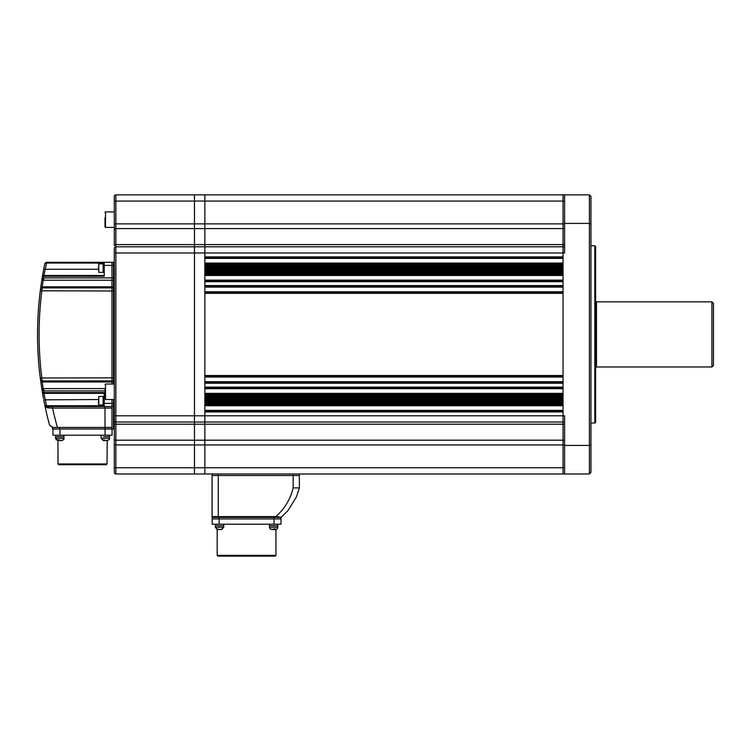 <?xml version="1.0" encoding="UTF-8"?>
<svg xmlns="http://www.w3.org/2000/svg" width="751" height="751" viewBox="0 0 751 751"><rect width="100%" height="100%" fill="white"/><g stroke="black" fill="none" stroke-linecap="round" stroke-linejoin="round"><path stroke-width="1.13" d="M594.83 245.793L595.609 246.572L595.609 422.25L594.83 423.029L594.83 245.793L590.953 245.793M589.404 194.856L590.953 196.405L590.953 472.407L589.404 473.965L589.404 194.856L563.043 194.856L563.043 473.965L194.471 473.965L194.471 194.856L115.851 194.856A1.549 1.549 0 0 0 114.302 196.405L114.302 245.615A1.549 1.004 180 0 1 115.851 244.61L115.851 246.797A1.549 1.549 0 0 0 114.302 248.356L114.302 420.466A1.549 1.549 0 0 0 115.851 422.015L115.851 473.965L194.471 473.965L194.471 422.015L115.851 422.015L115.851 415.819L114.302 415.819L114.302 444.949L114.302 420.466M590.953 444.874L589.404 445.418L564.592 445.418L564.592 415.819L563.043 415.819L563.043 473.965L589.404 473.965M590.953 223.948L589.404 223.404L564.592 223.404L564.592 253.003L563.043 253.003L563.043 256.88L204.854 256.88L204.854 246.797L204.854 253.003L194.471 253.003L194.471 194.856L115.851 194.856A1.549 1.549 0 0 0 114.302 196.405M564.592 223.404L564.592 194.856L563.043 194.856L563.043 253.003L204.854 253.003L204.854 473.965L204.854 422.015L194.471 422.015L194.471 253.003L115.851 253.003L115.851 415.819L204.854 415.819L204.854 411.942L563.043 411.942L563.043 415.819L204.854 415.819L204.854 422.015L564.592 422.015M564.592 445.418L564.592 473.965M564.592 246.797L204.854 246.797L204.854 244.61L204.854 246.797L115.851 246.797A1.549 1.549 0 0 0 114.302 248.356M427.591 473.965L419.387 473.965M563.043 264.634L563.043 265.413L204.854 265.413L204.854 264.634L563.043 264.634M563.043 273.157L563.043 273.937L204.854 273.937L204.854 273.157L563.043 273.157M563.043 281.691L563.043 285.568L204.854 285.568L204.854 281.691L563.043 281.691M563.043 293.322L563.043 375.5L204.854 375.5L204.854 293.322L563.043 293.322M563.043 383.254L563.043 387.131L204.854 387.131L204.854 383.254L563.043 383.254M563.043 394.885L563.043 395.655L204.854 395.655L204.854 394.885L563.043 394.885M563.043 403.409L563.043 404.188L204.854 404.188L204.854 403.409L563.043 403.409M563.043 194.856L204.854 194.856L204.854 244.61L204.854 194.856L194.471 194.856L204.854 194.856M563.043 257.659L204.854 257.659M563.043 263.854L204.854 263.854M563.043 266.183L204.854 266.183M563.043 266.962L204.854 266.962M563.043 267.731L204.854 267.731M563.043 268.511L204.854 268.511M563.043 269.28L204.854 269.28M563.043 270.06L204.854 270.06M563.043 270.839L204.854 270.839M563.043 271.609L204.854 271.609M563.043 272.388L204.854 272.388M563.043 274.716L204.854 274.716M563.043 280.912L204.854 280.912M563.043 286.338L204.854 286.338M563.043 292.543L204.854 292.543M563.043 376.279L204.854 376.279M563.043 382.475L204.854 382.475M563.043 387.901L204.854 387.901M563.043 394.106L204.854 394.106M563.043 396.434L204.854 396.434M563.043 397.204L204.854 397.204M563.043 397.983L204.854 397.983M563.043 398.762L204.854 398.762M563.043 399.532L204.854 399.532M563.043 400.311L204.854 400.311M563.043 401.081L204.854 401.081M563.043 401.86L204.854 401.86M563.043 402.639L204.854 402.639M563.043 404.958L204.854 404.958M563.043 411.163L204.854 411.163M287.896 510.652L281.287 517.195L287.896 510.652L296.363 497.021L299.367 487.915L296.363 497.021L287.896 510.652M281.287 517.195A0.779 0.779 0 0 1 280.79 517.383A0.779 0.779 0 0 0 281.287 517.195A0.779 0.779 90 0 1 280.79 517.383L275.786 517.383L275.786 516.604L280.958 517.186M299.367 487.915L299.367 475.514L218.269 475.514L299.367 475.514L299.367 487.915L293.162 487.915C290.393 499.321 284.601 508.887 275.786 516.604L218.269 516.604L218.269 475.514L212.073 475.514L218.269 475.514L218.269 473.965M218.269 517.383L218.269 516.604L212.073 516.604A0.779 0.779 0 0 0 212.843 517.383A0.779 0.779 0 0 1 212.073 516.604L212.073 473.965M299.367 473.965L299.367 475.514L299.367 473.965M114.302 403.409L113.532 403.409L113.532 406.516L113.532 399.532L113.532 403.409L111.974 403.409L111.974 406.516L104.229 406.516L104.229 403.409L111.974 403.409L111.974 399.532L111.974 406.516L113.532 406.516L113.532 428.999L114.302 428.999M104.229 263.085L46.187 263.047L44.825 263.545L46.346 262.306L111.974 262.306L111.974 381.987L113.532 381.987L113.532 384.024L113.532 380.926L113.532 381.987L114.302 381.987M43.211 397.026L42.347 392.041A348.877 348.877 0 0 1 41.849 389.018L40.282 378.016A348.877 348.877 0 0 1 40.282 290.797L40.488 289.238L42.028 287.896L111.974 287.896L111.974 384.024L111.974 381.987L42.234 381.987L43.173 388.614L104.999 388.586M42.234 380.926L42.159 381.977L40.488 379.574L42.028 380.926L114.302 380.926M37.55 334.411A348.877 348.877 0 0 0 40.282 378.016L113.532 377.828L113.532 380.926L113.532 290.994L113.532 377.828L114.302 377.828M113.532 287.896L113.532 290.994L113.532 287.896L114.302 287.896L113.532 287.896L113.532 286.835L113.532 287.896L111.974 287.896L111.974 286.835L113.532 286.835L113.532 280.226L113.532 286.835L114.302 286.835M113.532 262.306L114.302 262.306L113.532 262.306L113.532 265.413L113.532 262.306L111.974 262.306L111.974 277.898L113.532 277.898L113.532 280.226L113.532 265.413L113.532 277.898L114.302 277.898M111.974 427.441L104.999 427.441L111.974 427.441L111.974 406.516L111.974 428.999L113.532 428.999L113.532 406.516L114.302 406.516M111.974 428.999L52.439 428.999L52.439 427.441L52.439 428.999M52.814 427.441L49.557 425.15L52.551 427.441L104.999 427.441L104.999 408.065L52.551 408.065A341.902 341.902 0 0 0 57.433 427.441L52.439 427.441M104.999 428.999L104.999 427.441L59.413 427.441L59.413 428.999M114.302 290.994L40.282 290.797L41.849 279.804A348.877 348.877 0 0 1 42.347 276.781L43.736 268.999L45.257 269.28L43.868 275.486L104.229 275.486M42.948 273.289L42.751 274.397M42.554 275.542L42.441 276.18M42.366 276.631L43.971 275.026M104.229 393.336L43.868 393.336L42.441 392.613M42.591 393.486L42.723 394.247M42.967 395.636L43.154 396.706M42.497 392.942L42.845 394.96A348.877 348.877 0 0 0 43.502 398.574A348.877 348.877 0 0 1 42.845 394.96A348.877 348.877 0 0 0 43.502 398.574A348.877 348.877 0 0 1 42.845 394.96M52.551 406.516L52.551 408.065L47.416 407.831L44.825 405.277A348.877 348.877 0 0 0 49.557 425.15A348.877 348.877 0 0 1 43.736 399.823A348.877 348.877 0 0 0 46.656 413.594L47.003 415.078M104.229 406.516L46.346 406.516L44.825 405.277L46.346 406.516L45.858 406.432L46.506 405.737L104.229 405.737M104.229 403.409L104.229 392.557L43.746 392.576L42.347 392.041A1.549 1.549 0 0 0 43.868 393.336L45.257 399.532A347.328 347.328 0 0 0 46.506 405.737L46.506 406.516M43.539 277.926L43.173 280.198L41.849 279.804L43.727 277.898L111.974 277.898L111.974 280.226L43.173 280.198L42.234 286.835L111.974 286.835L111.974 280.226L114.302 280.226M43.727 280.226L43.727 277.898A347.328 347.328 0 0 1 43.999 276.265L43.868 275.486A1.549 1.549 0 0 0 42.347 276.781A348.877 348.877 0 0 0 41.849 279.804A348.877 348.877 0 0 1 42.347 276.781L43.746 276.237L104.229 276.265L104.229 262.306M44.741 271.515L44.985 270.463M46.046 407.305L49.988 407.943M44.938 405.624L46.187 405.765M44.825 405.277A348.877 348.877 0 0 1 43.736 399.823L98.484 399.532M104.999 390.924L43.727 390.924L41.849 389.018L43.173 388.614L43.727 390.924L43.727 388.586M41.972 380.194L41.821 377.828A347.328 347.328 0 0 1 41.821 290.994L42.159 286.844L40.488 289.238L42.159 286.844L42.234 287.896M43.736 268.999A348.877 348.877 0 0 1 44.825 263.545A348.877 348.877 0 0 0 43.736 268.999M43.746 276.237L43.868 275.486L42.845 275.88M41.849 279.804A348.877 348.877 0 0 1 42.347 276.781L42.76 276.359M42.159 381.977L42.028 380.926L40.488 379.574L40.61 380.184M41.849 389.018A348.877 348.877 0 0 0 42.347 392.041A348.877 348.877 0 0 1 41.849 389.018A348.877 348.877 0 0 0 42.347 392.041M40.488 289.238A1.549 1.549 0 0 1 42.028 287.896A1.549 1.549 0 0 0 40.488 289.238M41.953 288.928L41.896 289.811M42.028 380.926A1.549 1.549 0 0 1 40.488 379.574A1.549 1.549 0 0 0 42.028 380.926M43.999 393.336L43.999 392.557A347.328 347.328 0 0 1 43.727 390.924M43.868 393.336L43.746 392.576M98.484 269.28L45.257 269.28A347.328 347.328 0 0 1 46.506 263.085L46.506 262.306M46.187 263.047L46.346 262.306M47.416 407.831A1.549 1.089 90 0 0 46.346 406.516M107.017 463.958L106.238 464.738L58.794 464.738L58.015 463.958L107.017 463.958L107.233 440.621C109.299 439.654 110.05 438.884 109.496 438.302C110.05 438.884 109.299 439.654 107.233 440.621M112.059 435.195L112.059 428.999L112.059 435.195L52.974 435.195L52.974 428.999M112.059 428.999L105.074 428.999L105.074 435.195M59.029 439.87L57.611 439.87L58.334 440.621L57.799 440.621L55.536 438.302L63.91 438.302C64.464 438.884 63.713 439.654 61.648 440.621L63.225 439.87L60.962 440.621L59.029 439.87M63.91 435.195L63.91 436.744L55.536 436.744L55.536 435.195L55.536 436.744L63.91 436.744L63.91 438.302M60.747 440.621L61.582 440.621M58.334 440.621L59.695 440.621M58.7 439.936L58.7 440.621M106.332 440.621L108.82 439.87L106.548 440.621L103.197 439.87L103.92 440.621L103.385 440.621L101.122 438.302L109.496 438.302L109.496 436.744L109.496 438.302M103.619 436.744L109.496 436.744L103.619 436.744M103.92 440.621L105.281 440.621M104.286 439.936L104.286 440.621M57.93 440.621L58.015 463.958M98.484 403.08L98.775 396.434L98.775 404.958L103.14 404.958L103.14 403.259L103.14 404.958L104.229 404.958M104.229 396.434L103.14 396.434L103.14 403.259L103.14 396.434L98.775 396.434M98.484 270.51L98.775 263.854L98.775 272.388L103.14 272.388L103.14 270.679L103.14 272.388L104.229 272.388M104.229 263.854L103.14 263.854L103.14 270.679L103.14 263.854L98.775 263.854M277.203 528.873L275.439 529.624L274.716 529.624L275.063 528.873L273.542 528.873L273.195 529.624L270.05 528.873L272.716 529.624M273.711 528.873L274.059 529.624L275.138 529.624M269.44 524.198L269.44 525.756L277.814 525.756L277.814 527.305L269.44 527.305L270.069 528.892M274.537 528.957L274.716 529.624M274.237 528.967L274.237 529.624M269.44 527.305L269.44 525.756L277.814 525.756L277.185 528.892L277.814 527.305M219.517 529.624L222.512 528.873L220.146 529.624L216.476 528.873L218.419 529.558M223.695 524.198L223.695 525.756L215.321 525.756L215.321 524.198L215.321 525.756L223.695 525.756L223.695 527.305L221.376 529.624M275.955 555.365L275.176 556.144L217.959 556.144L217.189 555.365L275.955 555.365L275.955 529.577M280.996 524.198L212.148 524.198L212.148 518.932L219.123 518.932L212.148 518.932L212.148 517.383L280.996 517.383L280.996 518.932L219.123 518.932L280.996 518.932L280.996 524.198M115.851 473.965A1.549 1.549 0 0 1 114.302 472.407L114.302 444.949L564.592 444.949M114.302 469.582L114.302 467.76L564.592 467.76M104.999 389.741L104.999 399.016L105.516 399.532L114.302 399.532M104.999 217.63L104.999 226.905L105.516 227.422L114.302 227.422M711.901 301.846L713.45 303.395L713.45 365.418L711.901 366.976L711.901 301.846L596.482 301.846L596.482 366.976L595.609 367.596M564.592 440.217L115.851 440.217A1.549 1.183 0 0 1 114.302 439.035M564.592 424.202L115.851 424.202A1.549 1.004 0 0 1 114.302 423.207M564.592 201.061L115.851 201.061L115.851 244.61L564.592 244.61M564.592 228.604L115.851 228.604A1.549 1.183 180 0 0 114.302 229.778M564.592 223.873L114.302 223.873M563.043 258.428L204.854 258.428M563.043 263.085L204.854 263.085M563.043 275.486L204.854 275.486M563.043 280.142L204.854 280.142M563.043 287.117L204.854 287.117M563.043 291.773L204.854 291.773M563.043 377.049L204.854 377.049M563.043 381.705L204.854 381.705M563.043 388.68L204.854 388.68M563.043 393.336L204.854 393.336M563.043 405.737L204.854 405.737M563.043 410.384L204.854 410.384M293.162 487.915L293.162 473.965M104.229 265.413L114.302 265.413M46.656 413.594A348.877 348.877 0 0 1 43.736 399.823M111.974 408.065L104.999 408.065L104.999 406.516M42.347 276.781A1.549 1.549 0 0 1 43.868 275.486M59.958 435.195L59.958 428.999M215.321 527.305L217.649 529.624L215.321 527.305L215.321 525.756L215.321 527.305L223.695 527.305M274.012 524.198L274.012 517.383M219.123 524.198L219.123 517.383M115.851 194.856L115.851 201.061L114.302 201.061M115.851 246.797L115.851 253.003L114.302 253.003M113.532 408.065L114.302 408.065M104.999 384.55L105.516 384.024L105.516 399.532M104.999 212.43L105.516 211.913L105.516 227.422M594.83 423.029L590.953 423.029M55.536 438.302L55.536 436.744L56.194 439.917M101.122 435.195L101.122 438.302M109.496 435.195L109.496 436.744L109.496 435.195M277.814 524.198L277.814 525.756L277.814 524.198M217.189 555.365L217.189 529.577M105.516 384.024L114.302 384.024M105.516 211.913L114.302 211.913M596.482 301.846L595.609 301.226M711.901 366.976L596.482 366.976"/></g></svg>
